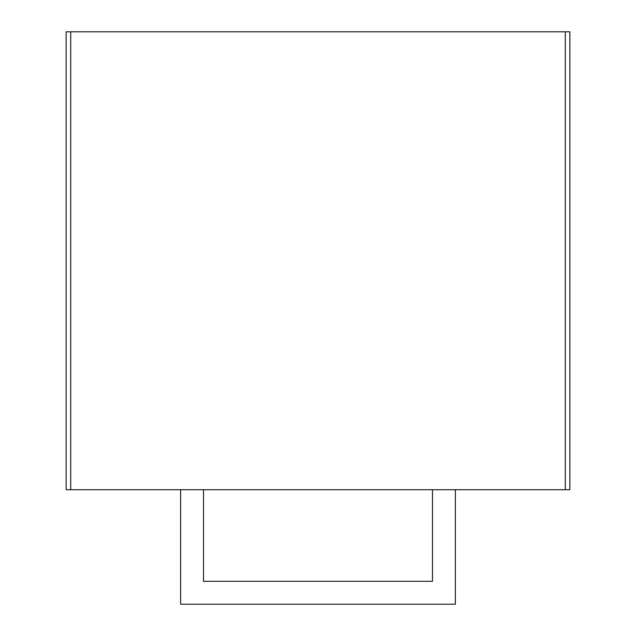 <?xml version="1.0" encoding="UTF-8"?>
<svg xmlns="http://www.w3.org/2000/svg" width="636" height="636" viewBox="0 0 636 636"><rect width="100%" height="100%" fill="white"/><g stroke="black" fill="none" stroke-linecap="round" stroke-linejoin="round"><path stroke-width="0.95" d="M432.48 581.304L432.48 489.72L432.48 581.304L203.52 581.304L432.48 581.304M203.52 489.72L203.52 581.304L203.52 489.72M455.376 604.2L455.376 489.72L455.376 604.2L180.624 604.2L180.624 489.72L180.624 604.2L455.376 604.2M66.144 489.72L569.856 489.72L569.856 31.8L66.144 31.8L66.144 489.72L70.723 489.72L70.723 31.8L70.723 489.72L565.277 489.72L565.277 31.8L565.277 489.72L569.856 489.72L569.856 31.8L66.144 31.8L66.144 489.72"/></g></svg>
